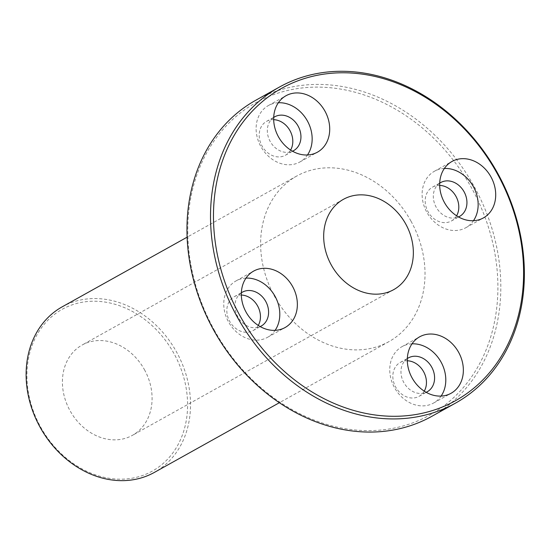 <?xml version="1.0" encoding="UTF-8"?>
<svg xmlns="http://www.w3.org/2000/svg" width="552" height="552" viewBox="0 0 552 552"><rect width="100%" height="100%" fill="white"/><g stroke="black" fill="none" stroke-linecap="round" stroke-linejoin="round"><path stroke-width="0.41" stroke-dasharray="2.76 2.07" d="M40.613 427.027A92.605 76.135 60.9 0 0 179.448 441.924A92.605 76.135 60.9 0 0 101.685 301.64A92.605 76.135 60.9 0 0 40.613 427.027M62.169 306.843A94.758 77.901 -119.1 0 1 176.502 351.914A94.758 77.901 -119.1 0 1 154.47 472.36M410.998 221.159A94.758 77.901 -119.1 0 1 388.967 341.605A94.758 77.901 -119.1 0 1 274.779 296.783A94.758 77.901 -119.1 0 1 296.672 176.081A94.758 77.901 -119.1 0 1 410.998 221.159M144.438 369.64A51.688 42.49 -119.1 0 1 132.418 435.342A51.688 42.49 -119.1 0 1 70.138 410.895A51.688 42.49 -119.1 0 1 82.075 345.055A51.688 42.49 -119.1 0 1 144.438 369.64M255.79 100.25A180.897 148.723 -119.1 0 1 474.058 186.3A180.897 148.723 -119.1 0 1 431.988 416.242M214.204 329.93A178.744 146.956 60.9 0 0 482.179 358.69A178.744 146.956 60.9 0 0 332.076 87.906A178.744 146.956 60.9 0 0 214.204 329.93M241.327 295.044A19.382 15.932 60.9 0 0 234.207 296.728A19.382 15.932 60.9 0 0 229.715 321.395A19.382 15.932 60.9 0 0 253.044 330.613A19.382 15.932 60.9 0 0 253.085 330.586A19.382 15.932 60.9 0 0 258.26 325.418M273.682 119.68A19.382 15.932 60.9 0 0 266.561 121.364A19.382 15.932 60.9 0 0 262.069 146.032A19.382 15.932 60.9 0 0 285.398 155.25A19.382 15.932 60.9 0 0 285.439 155.222A19.382 15.932 60.9 0 0 290.614 150.054M439.675 185.41A19.382 15.932 60.9 0 0 432.554 187.1A19.382 15.932 60.9 0 0 428.062 211.761A19.382 15.932 60.9 0 0 451.391 220.979A19.382 15.932 60.9 0 0 451.432 220.952A19.382 15.932 60.9 0 0 456.607 215.784M407.321 360.773A19.382 15.932 60.9 0 0 400.2 362.464A19.382 15.932 60.9 0 0 395.708 387.124A19.382 15.932 60.9 0 0 419.037 396.343A19.382 15.932 60.9 0 0 419.078 396.315A19.382 15.932 60.9 0 0 424.26 391.147M411.999 343.841A32.306 26.558 60.9 0 0 402.042 346.635A32.306 26.558 60.9 0 0 394.556 387.745A32.306 26.558 60.9 0 0 433.437 403.105A32.306 26.558 60.9 0 0 433.513 403.063A32.306 26.558 60.9 0 0 441.117 396.074M407.341 358.538A19.382 15.932 60.9 0 0 403.857 382.612A19.382 15.932 60.9 0 0 426.165 392.306M444.353 168.477A32.306 26.558 60.9 0 0 434.396 171.272A32.306 26.558 60.9 0 0 426.91 212.382A32.306 26.558 60.9 0 0 465.791 227.741A32.306 26.558 60.9 0 0 465.86 227.7A32.306 26.558 60.9 0 0 473.471 220.703M439.696 183.174A19.382 15.932 60.9 0 0 436.211 207.248A19.382 15.932 60.9 0 0 458.519 216.943M278.353 102.748A32.306 26.558 60.9 0 0 268.403 105.542A32.306 26.558 60.9 0 0 260.917 146.646A32.306 26.558 60.9 0 0 299.798 162.012A32.306 26.558 60.9 0 0 299.867 161.971A32.306 26.558 60.9 0 0 307.478 154.974M273.695 117.445A19.382 15.932 60.9 0 0 270.218 141.519A19.382 15.932 60.9 0 0 292.525 151.213M245.999 278.111A32.306 26.558 60.9 0 0 236.049 280.906A32.306 26.558 60.9 0 0 228.562 322.009A32.306 26.558 60.9 0 0 267.444 337.375A32.306 26.558 60.9 0 0 267.513 337.334A32.306 26.558 60.9 0 0 275.124 330.337M241.348 292.808A19.382 15.932 60.9 0 0 237.864 316.882A19.382 15.932 60.9 0 0 260.171 326.577M296.672 176.081L187.093 237.187M388.967 341.605L279.388 402.705M433.513 403.063L451.074 393.272M402.042 346.635L419.61 336.844M419.078 396.315L427.22 391.782M400.2 362.464L408.335 357.924M465.86 227.7L483.421 217.909M434.396 171.272L451.957 161.481M451.432 220.952L459.568 216.418M432.554 187.1L440.689 182.56M299.867 161.971L317.428 152.179M268.403 105.542L285.964 95.751M285.439 155.222L293.574 150.682M266.561 121.364L274.696 116.831M267.513 337.334L285.073 327.543M236.049 280.906L253.609 271.115M253.085 330.586L261.22 326.053M234.207 296.728L242.342 292.194M343.344 199.369L82.075 345.055M393.686 289.655L132.418 435.342"/><path stroke-width="0.83" d="M279.388 402.705L154.47 472.36A94.758 77.901 -119.1 0 1 40.137 427.289A94.758 77.901 -119.1 0 1 62.169 306.843L187.093 237.187M237.284 317.055A180.897 148.723 60.9 0 0 455.545 403.105A180.897 148.723 60.9 0 0 497.614 173.162A180.897 148.723 60.9 0 0 279.346 87.112A180.897 148.723 60.9 0 0 237.284 317.055M239.899 315.606A178.744 146.956 -119.1 0 1 357.779 73.575A178.744 146.956 -119.1 0 1 507.874 344.358A178.744 146.956 -119.1 0 1 239.899 315.606M455.545 403.105L431.988 416.242A180.897 148.723 -119.1 0 1 213.727 330.193A180.897 148.723 -119.1 0 1 255.79 100.25L279.346 87.112M405.706 223.953A51.688 42.49 -119.1 0 1 393.686 289.655A51.688 42.49 -119.1 0 1 331.407 265.208A51.688 42.49 -119.1 0 1 343.344 199.369A51.688 42.49 -119.1 0 1 405.706 223.953M285.005 327.584A32.306 26.558 -119.1 0 1 246.123 312.218A32.306 26.558 -119.1 0 1 253.609 271.115A32.306 26.558 -119.1 0 1 292.539 286.398A32.306 26.558 -119.1 0 1 285.073 327.543A32.306 26.558 -119.1 0 1 285.005 327.584M317.359 152.221A32.306 26.558 -119.1 0 1 278.477 136.855A32.306 26.558 -119.1 0 1 285.964 95.751A32.306 26.558 -119.1 0 1 324.893 111.028A32.306 26.558 -119.1 0 1 317.428 152.179A32.306 26.558 -119.1 0 1 317.359 152.221M483.352 217.95A32.306 26.558 -119.1 0 1 444.47 202.584A32.306 26.558 -119.1 0 1 451.957 161.481A32.306 26.558 -119.1 0 1 490.887 176.764A32.306 26.558 -119.1 0 1 483.421 217.909A32.306 26.558 -119.1 0 1 483.352 217.95M450.998 393.314A32.306 26.558 -119.1 0 1 412.116 377.954A32.306 26.558 -119.1 0 1 419.61 336.844A32.306 26.558 -119.1 0 1 458.533 352.128A32.306 26.558 -119.1 0 1 451.074 393.272A32.306 26.558 -119.1 0 1 450.998 393.314M258.26 325.418A19.382 15.932 60.9 0 0 257.563 305.898A19.382 15.932 60.9 0 0 241.327 295.044M290.614 150.054A19.382 15.932 60.9 0 0 289.917 130.534A19.382 15.932 60.9 0 0 273.682 119.68M456.607 215.784A19.382 15.932 60.9 0 0 455.911 196.264A19.382 15.932 60.9 0 0 439.675 185.41M424.26 391.147A19.382 15.932 60.9 0 0 423.556 371.627A19.382 15.932 60.9 0 0 407.321 360.773M441.117 396.074A32.306 26.558 60.9 0 0 440.972 361.919A32.306 26.558 60.9 0 0 411.999 343.841M426.165 392.306A19.382 15.932 60.9 0 0 427.172 391.803A19.382 15.932 60.9 0 0 427.22 391.782A19.382 15.932 60.9 0 0 431.698 367.094A19.382 15.932 60.9 0 0 408.335 357.924A19.382 15.932 60.9 0 0 407.341 358.538M473.471 220.703A32.306 26.558 60.9 0 0 473.326 186.555A32.306 26.558 60.9 0 0 444.353 168.477M458.519 216.943A19.382 15.932 60.9 0 0 459.526 216.439A19.382 15.932 60.9 0 0 459.568 216.418A19.382 15.932 60.9 0 0 464.046 191.73A19.382 15.932 60.9 0 0 440.689 182.56A19.382 15.932 60.9 0 0 439.696 183.174M307.478 154.974A32.306 26.558 60.9 0 0 307.333 120.826A32.306 26.558 60.9 0 0 278.353 102.748M292.525 151.213A19.382 15.932 60.9 0 0 293.533 150.71A19.382 15.932 60.9 0 0 293.574 150.682A19.382 15.932 60.9 0 0 298.052 125.994A19.382 15.932 60.9 0 0 274.696 116.831A19.382 15.932 60.9 0 0 273.695 117.445M275.124 330.337A32.306 26.558 60.9 0 0 274.979 296.189A32.306 26.558 60.9 0 0 245.999 278.111M260.171 326.577A19.382 15.932 60.9 0 0 261.179 326.073A19.382 15.932 60.9 0 0 261.22 326.053A19.382 15.932 60.9 0 0 265.698 301.357A19.382 15.932 60.9 0 0 242.342 292.194A19.382 15.932 60.9 0 0 241.348 292.808"/></g></svg>
